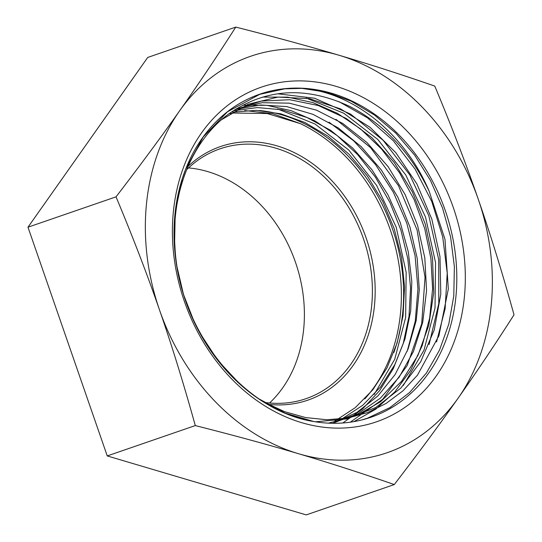 <?xml version="1.0" encoding="UTF-8"?>
<svg xmlns="http://www.w3.org/2000/svg" width="542" height="542" viewBox="0 0 542 542"><rect width="100%" height="100%" fill="white"/><g stroke="black" fill="none" stroke-linecap="round" stroke-linejoin="round"><path stroke-width="0.81" d="M350.254 106.693C306.081 85.873 265.553 88.299 228.67 113.976C192.092 140.527 171.17 192.159 174.937 246.569C178.657 329.942 242.796 410.761 313.859 421.541A170.832 137.478 71 0 0 367.144 418.478A170.832 137.478 71 0 0 455.849 297.314A170.832 137.478 71 0 0 398.323 134.274A170.832 137.478 71 0 0 255.878 95.602A170.832 137.478 71 0 0 177.18 268.71A170.832 137.478 71 0 0 313.859 421.541L285.16 413.133L257.748 398.214L254.564 395.985M464.318 297.619A176.956 142.41 -109 0 1 231.326 378.601A176.956 142.41 -109 0 1 260.919 87.303A176.956 142.41 -109 0 1 464.318 297.619M240.187 384.413L217.938 360.538L199.544 332.524M194.537 322.714L183.474 294.421L176.556 264.909L174.524 247.321L175.229 212.058L182.268 178.792L185.628 169.294L203.216 136.97L227.491 111.774L259.713 94.349L284.719 88.827L301.962 88.373C352.896 92.174 404.596 133.366 429.108 191.069L444.968 239.218L448.329 289.001L438.898 335.783L417.482 375.166L402.875 390.904L386.08 403.465L367.517 412.597L347.618 418.085L326.826 419.738L305.647 417.577L284.57 411.669L264.096 402.096M429.101 191.075C410.497 152.465 384.217 124.342 350.247 106.699M253.927 96.381L258.365 94.823M306.203 98.088L343.777 113.217L377.842 139.497L405.802 175.046L425.538 217.125L435.544 262.619L435.009 308.073L424.02 350.105L403.295 385.511M277.646 108.976L314.977 123.983L348.811 150.087L376.602 185.378L396.202 227.179L406.161 272.362L405.64 317.517L394.732 359.278L374.163 394.461M301.962 88.373L326.745 92.235L351.155 101.178L374.42 114.979L395.829 133.183L414.705 155.195L430.423 180.384L442.516 207.938L450.605 236.976L454.379 266.63L453.783 295.966L448.796 324.048L439.548 350.017L426.371 373.086L409.63 392.483L389.854 407.638L367.666 418.112L361.839 419.942M250.607 97.797L252.443 97.14M338.818 101.564L367.462 117.824L393.275 140.703L415.091 169.07L431.818 201.638L442.712 236.874L447.218 273.114L445.124 308.696L436.54 341.934M277.592 93.78L314.59 98.231L350.627 114.132L383.14 140.303L409.833 174.971L428.797 215.669L438.695 259.557L438.79 303.547L429.088 344.583M262.545 97.086L287.585 97.12L312.815 102.567L337.415 113.319L360.586 128.976L381.548 149.03L399.583 172.857L414.142 199.639L424.704 228.514L430.91 258.548L432.604 288.744L429.65 318.107L422.184 345.694L410.463 370.599L394.8 391.974L375.755 409.176L353.946 421.615M335.959 119.342L370.626 147.688L398.417 185.608L417.089 230.038L425.043 277.375L421.676 323.804L407.178 365.552L382.74 399.251L350.301 422.184M329.021 122.18L353.723 140.852L375.484 164.544L393.404 192.335L406.771 223.148L415.084 255.736L417.929 288.832L415.274 321.135L407.157 351.345M242.741 105.134L266.854 105.344L291.135 110.656L314.841 120.866L337.246 135.649L357.625 154.612L375.382 177.126L389.955 202.498L400.863 229.984L407.814 258.724L410.558 287.829L408.993 316.42L403.207 343.628L393.329 368.594L379.657 390.572L362.652 408.905L342.774 422.99M221.542 119.707L248.195 104.206L278.039 97.086L309.414 98.651L340.627 108.915L369.976 127.235L395.85 152.695L416.866 183.88L431.832 219.137L439.975 256.562L440.795 294.116L434.271 329.807L420.728 361.683L400.877 388.052L375.796 407.489L346.799 418.932L315.471 421.805M234.869 109.714L261.386 101.097L289.638 99.714L318.323 105.534L346.128 118.407L371.832 137.661L394.224 162.498L412.327 191.78L425.301 224.185L432.523 258.29L433.729 292.538L428.769 325.396L417.936 355.423L401.649 381.222L380.653 401.69L355.891 415.883L328.438 423.153M236.217 108.861L262.118 102.695L289.265 103.163L316.535 110.168L342.788 123.474L366.948 142.546L388.031 166.557L405.125 194.585L417.577 225.445L424.813 257.884L426.561 290.587L422.74 322.205L413.465 351.446L399.163 377.144L380.349 398.194L357.828 413.797L332.51 423.282M235.12 109.552L260.472 104.985L286.765 106.598L312.998 114.335L338.154 127.844L361.243 146.692L381.419 170.093L397.848 197.186L409.915 226.942L417.177 258.195L419.284 289.78L416.215 320.485L408.045 349.123L395.071 374.61L377.828 395.999L356.9 412.408L333.127 423.295M233.141 110.839L257.315 107.573L282.192 109.796L306.921 117.499L330.654 130.351L352.564 147.939L371.88 169.693L387.977 194.815L400.24 222.484L408.275 251.752L411.818 281.603L410.687 311.02L404.962 339.021L394.82 364.624L380.572 386.947L362.754 405.281L341.927 418.925M232.376 112.153L256.359 110.344L280.824 113.82L304.95 122.526L327.937 136.164L349.028 154.233L367.476 176.211L382.72 201.333L394.217 228.758L401.561 257.606L404.562 286.914L403.058 315.708L397.103 343.045L386.927 368.032L372.808 389.806L355.227 407.692L334.787 421.093M244.713 110.554L272.782 113.732L300.525 123.684L267.213 113.535L233.927 113.021L230.025 113.63M364.773 398.905A165.777 133.413 71 0 0 300.525 123.684M393.838 352.564A165.777 133.413 71 0 0 259.394 110.493M27.988 227.193L147.722 57.445L235.763 27.1C216.983 56.497 198.304 84.349 179.727 110.656C161.204 136.95 139.971 165.676 116.029 196.848L27.988 227.193L107.241 455.924L195.289 425.578C233.365 435.212 267.809 444.603 298.615 453.749C329.468 462.875 361.358 473.146 394.278 484.555C418.221 453.383 439.454 424.657 457.983 398.363C476.553 372.056 495.232 344.204 514.012 314.807C502.454 273.114 490.524 234.55 478.22 199.124C465.964 163.677 451.472 125.995 434.759 86.076C401.832 74.667 369.949 64.396 339.096 55.27C308.283 46.124 273.846 36.734 235.763 27.1M116.029 196.848C132.749 236.766 147.234 274.448 159.49 309.895C171.794 345.322 183.724 383.885 195.289 425.578M107.241 455.924L306.237 514.9L394.278 484.555M478.22 199.124A209.639 168.711 -109 0 1 457.983 398.363A209.639 168.711 -109 0 1 298.615 453.749A209.639 168.711 -109 0 1 159.49 309.895A209.639 168.711 -109 0 1 179.727 110.656A209.639 168.711 -109 0 1 339.096 55.27A209.639 168.711 -109 0 1 478.22 199.124M268.121 404.291A134.111 107.926 71 0 0 374.42 306.027A134.111 107.926 71 0 0 314.035 164.748A134.111 107.926 71 0 0 188.027 166.414M264.713 402.442A132.113 106.32 71 0 0 306.101 398.641A132.113 106.32 71 0 0 371.656 305.925A132.113 106.32 71 0 0 220.011 148.833A132.113 106.32 71 0 0 186.617 169.768M269.557 402.997A132.113 106.32 71 0 0 303.649 329.367A132.113 106.32 71 0 0 188.541 167.918M259.726 94.335L256.712 95.378M367.666 418.112L364.305 419.271M252.484 97.126L250.899 97.668"/></g></svg>
